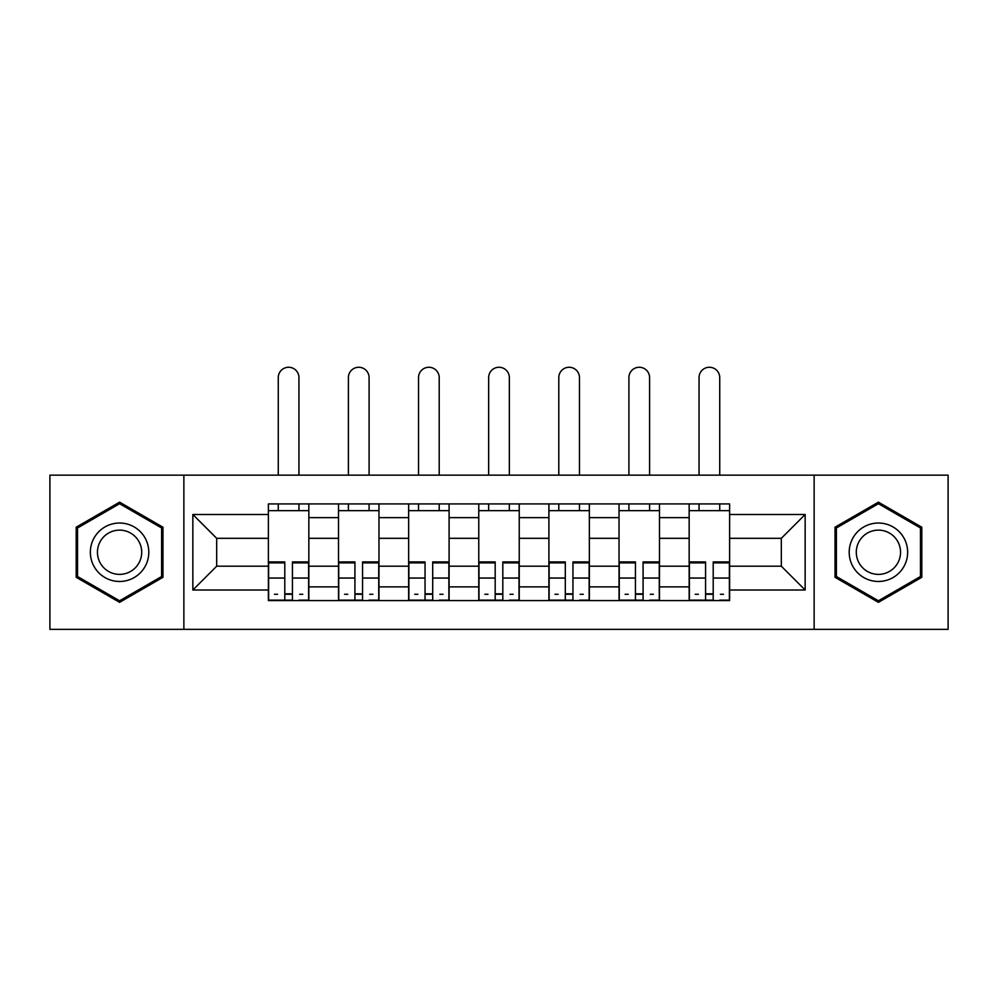 <?xml version="1.0" encoding="UTF-8"?>
<svg xmlns="http://www.w3.org/2000/svg" width="998" height="998" viewBox="0 0 998 998"><rect width="100%" height="100%" fill="white"/><g stroke="black" fill="none" stroke-linecap="round" stroke-linejoin="round"><path stroke-width="1.5" d="M814.131 629.351L948.1 629.351L948.1 475.16L49.9 475.16L49.9 629.351L814.131 629.351L814.131 475.16M338.509 600.584L338.509 517.638L308.844 517.638L308.844 600.584M308.844 517.638L308.844 503.928M338.509 517.638L338.509 503.928M378.966 503.928L378.966 600.584M408.644 600.584L408.644 503.928M449.1 503.928L449.1 600.584M478.766 600.584L478.766 503.928M519.234 503.928L519.234 600.584M548.9 600.584L548.9 503.928M589.356 503.928L589.356 600.584M619.034 600.584L619.034 503.928M659.491 503.928L659.491 600.584M689.156 600.584L689.156 503.928M689.156 566.19L659.491 566.19M619.034 566.19L589.356 566.19M548.9 566.19L519.234 566.19M478.766 566.19L449.1 566.19M408.644 566.19L378.966 566.19M338.509 566.19L308.844 566.19M689.156 538.321L659.491 538.321M619.034 538.321L589.356 538.321M548.9 538.321L519.234 538.321M478.766 538.321L449.1 538.321M408.644 538.321L378.966 538.321M338.509 538.321L308.844 538.321M216.678 566.19L268.387 566.19L268.387 538.321L216.678 538.321L216.678 566.19L192.851 590.018L192.851 514.494L268.387 514.494L268.387 538.321M729.613 538.321L729.613 566.19L781.322 566.19L781.322 538.321L729.613 538.321L729.613 503.928L268.387 503.928L268.387 514.494M729.613 514.494L805.149 514.494L805.149 590.018L729.613 590.018L729.613 566.19M268.387 566.19L268.387 600.584L729.613 600.584L729.613 590.018M268.387 590.018L192.851 590.018M183.869 629.351L183.869 475.16M162.961 527.206L119.585 502.156L76.197 527.206L76.197 577.306L119.585 602.343L162.961 577.306L162.961 527.206M921.803 527.206L878.415 502.156L835.039 527.206L835.039 577.306L878.415 602.343L921.803 577.306L921.803 527.206M292.426 593.835L284.792 593.835M268.387 510.664L308.844 510.664M362.561 593.835L354.914 593.835M338.509 510.664L378.966 510.664M432.695 593.835L425.048 593.835M408.644 510.664L449.1 510.664M502.817 593.835L495.183 593.835M478.766 510.664L519.234 510.664M572.952 593.835L565.305 593.835M548.9 510.664L589.356 510.664M643.086 593.835L635.439 593.835M619.034 510.664L659.491 510.664M713.208 593.835L705.574 593.835M689.156 510.664L729.613 510.664M192.851 514.494L216.678 538.321M781.322 566.19L805.149 590.018M781.322 538.321L805.149 514.494M298.951 475.16L298.951 377.606A10.342 10.342 0 0 0 288.609 367.264A10.342 10.342 0 0 0 278.267 377.606L278.267 475.16M284.792 562.872L268.612 562.872L268.612 561.924L284.792 561.924L284.792 600.135L268.612 600.135L277.594 600.135M268.612 562.872L268.612 600.135M292.426 594.284L284.792 594.284M302.768 594.284L299.625 594.284M277.594 594.284L274.45 594.284M299.625 600.135L308.619 600.135L308.619 561.924L292.426 561.924L292.426 600.135L278.267 600.135M308.619 600.135L298.951 600.135M298.951 503.928L298.951 510.664M278.267 503.928L278.267 510.664M94.274 566.864A29.216 29.216 0 0 0 134.194 577.555A29.216 29.216 0 0 0 144.885 537.648A29.216 29.216 0 0 0 104.965 526.944A29.216 29.216 0 0 0 94.274 566.864M100.424 563.321A22.118 22.118 0 0 0 130.638 571.417A22.118 22.118 0 0 0 138.734 541.19A22.118 22.118 0 0 0 108.52 533.094A22.118 22.118 0 0 0 100.424 563.321M119.585 503.716L161.614 527.979L161.614 576.52L119.585 600.784L77.545 576.52L77.545 527.979L119.585 503.716M853.115 566.864A29.216 29.216 0 0 0 893.035 577.555A29.216 29.216 0 0 0 903.726 537.648A29.216 29.216 0 0 0 863.806 526.944A29.216 29.216 0 0 0 853.115 566.864M859.266 563.321A22.118 22.118 0 0 0 889.48 571.417A22.118 22.118 0 0 0 897.576 541.19A22.118 22.118 0 0 0 867.362 533.094A22.118 22.118 0 0 0 859.266 563.321M878.415 503.716L920.455 527.979L920.455 576.52L878.415 600.784L836.386 576.52L836.386 527.979L878.415 503.716M369.085 475.16L369.085 377.606A10.342 10.342 0 0 0 358.744 367.264A10.342 10.342 0 0 0 348.402 377.606L348.402 475.16M354.914 562.872L338.734 562.872L338.734 561.924L354.914 561.924L354.914 600.135L338.734 600.135L347.728 600.135M338.734 562.872L338.734 600.135M362.561 594.284L354.914 594.284M372.903 594.284L369.759 594.284M347.728 594.284L344.584 594.284M369.759 600.135L378.741 600.135L378.741 561.924L362.561 561.924L362.561 600.135L348.402 600.135M378.741 600.135L369.085 600.135M369.085 503.928L369.085 510.664M348.402 503.928L348.402 510.664M439.207 475.16L439.207 377.606A10.342 10.342 0 0 0 428.866 367.264A10.342 10.342 0 0 0 418.536 377.606L418.536 475.16M425.048 562.872L408.868 562.872L408.868 561.924L425.048 561.924L425.048 600.135L408.868 600.135L417.85 600.135M408.868 562.872L408.868 600.135M432.695 594.284L425.048 594.284M443.037 594.284L439.881 594.284M417.85 594.284L414.706 594.284M439.881 600.135L448.875 600.135L448.875 561.924L432.695 561.924L432.695 600.135L418.536 600.135M448.875 600.135L439.207 600.135M439.207 503.928L439.207 510.664M418.536 503.928L418.536 510.664M509.342 475.16L509.342 377.606A10.342 10.342 0 0 0 499 367.264A10.342 10.342 0 0 0 488.658 377.606L488.658 475.16M495.183 562.872L478.99 562.872L478.99 561.924L495.183 561.924L495.183 600.135L478.99 600.135L487.985 600.135M478.99 562.872L478.99 600.135M502.817 594.284L495.183 594.284M513.159 594.284L510.015 594.284M487.985 594.284L484.841 594.284M510.015 600.135L519.01 600.135L519.01 561.924L502.817 561.924L502.817 600.135L488.658 600.135M519.01 600.135L509.342 600.135M509.342 503.928L509.342 510.664M488.658 503.928L488.658 510.664M579.464 475.16L579.464 377.606A10.342 10.342 0 0 0 569.134 367.264A10.342 10.342 0 0 0 558.793 377.606L558.793 475.16M565.305 562.872L549.125 562.872L549.125 561.924L565.305 561.924L565.305 600.135L549.125 600.135L558.119 600.135M549.125 562.872L549.125 600.135M572.952 594.284L565.305 594.284M583.294 594.284L580.15 594.284M558.119 594.284L554.963 594.284M580.15 600.135L589.132 600.135L589.132 561.924L572.952 561.924L572.952 600.135L558.793 600.135M589.132 600.135L579.464 600.135M579.464 503.928L579.464 510.664M558.793 503.928L558.793 510.664M649.598 475.16L649.598 377.606A10.342 10.342 0 0 0 639.256 367.264A10.342 10.342 0 0 0 628.915 377.606L628.915 475.16M635.439 562.872L619.259 562.872L619.259 561.924L635.439 561.924L635.439 600.135L619.259 600.135L628.241 600.135M619.259 562.872L619.259 600.135M643.086 594.284L635.439 594.284M653.416 594.284L650.272 594.284M628.241 594.284L625.097 594.284M650.272 600.135L659.266 600.135L659.266 561.924L643.086 561.924L643.086 600.135L628.915 600.135M659.266 600.135L649.598 600.135M649.598 503.928L649.598 510.664M628.915 503.928L628.915 510.664M719.733 475.16L719.733 377.606A10.342 10.342 0 0 0 709.391 367.264A10.342 10.342 0 0 0 699.049 377.606L699.049 475.16M705.574 562.872L689.381 562.872L689.381 561.924L705.574 561.924L705.574 600.135L689.381 600.135L698.375 600.135M689.381 562.872L689.381 600.135M713.208 594.284L705.574 594.284M723.55 594.284L720.406 594.284M698.375 594.284L695.232 594.284M720.406 600.135L729.388 600.135L729.388 561.924L713.208 561.924L713.208 600.135L699.049 600.135M729.388 600.135L719.733 600.135M719.733 503.928L719.733 510.664M699.049 503.928L699.049 510.664M619.034 517.638L589.356 517.638M548.9 517.638L519.234 517.638M478.766 517.638L449.1 517.638M408.644 517.638L378.966 517.638M689.156 517.638L659.491 517.638M619.034 586.874L589.356 586.874M548.9 586.874L519.234 586.874M478.766 586.874L449.1 586.874M408.644 586.874L378.966 586.874M338.509 586.874L308.844 586.874M689.156 586.874L659.491 586.874M284.792 578.054L268.612 578.054M308.619 562.872L292.426 562.872M308.619 578.054L292.426 578.054M354.914 578.054L338.734 578.054M378.741 562.872L362.561 562.872M378.741 578.054L362.561 578.054M425.048 578.054L408.868 578.054M448.875 562.872L432.695 562.872M448.875 578.054L432.695 578.054M495.183 578.054L478.99 578.054M519.01 562.872L502.817 562.872M519.01 578.054L502.817 578.054M565.305 578.054L549.125 578.054M589.132 562.872L572.952 562.872M589.132 578.054L572.952 578.054M635.439 578.054L619.259 578.054M659.266 562.872L643.086 562.872M659.266 578.054L643.086 578.054M705.574 578.054L689.381 578.054M729.388 562.872L713.208 562.872M729.388 578.054L713.208 578.054"/></g></svg>
